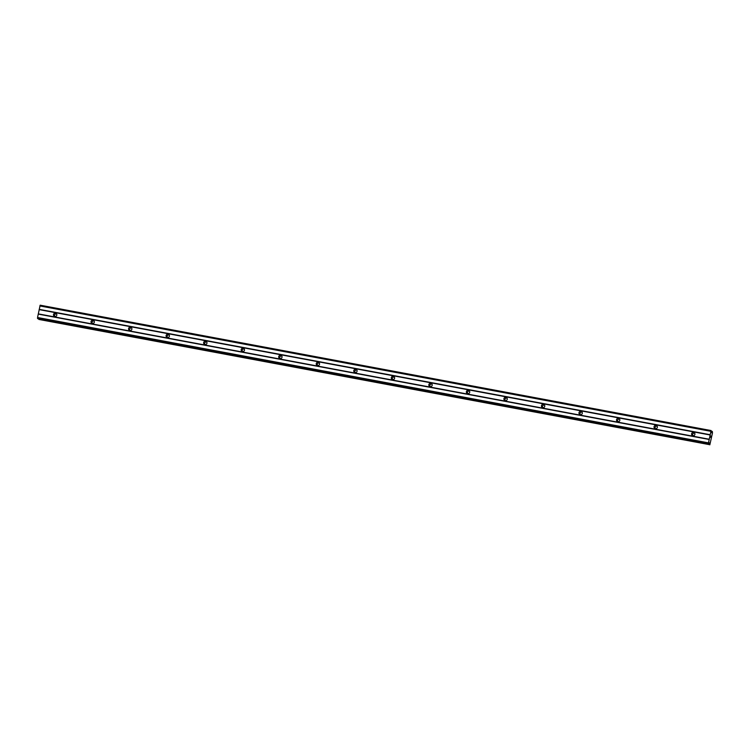 <?xml version="1.0" encoding="UTF-8"?>
<svg xmlns="http://www.w3.org/2000/svg" width="750" height="750" viewBox="0 0 750 750"><rect width="100%" height="100%" fill="white"/><g stroke="black" fill="none" stroke-linecap="round" stroke-linejoin="round"><path stroke-width="1.12" d="M692.916 435.703A1.697 1.669 125.5 0 1 691.716 433.397A1.697 1.669 125.5 0 1 694.237 432.666A1.697 1.669 125.5 0 1 692.916 435.703M692.85 435.694A1.697 1.669 125.5 0 1 694.678 433.134M655.378 428.691A1.697 1.669 125.5 0 1 654.178 426.384A1.697 1.669 125.5 0 1 656.7 425.653A1.697 1.669 125.5 0 1 655.378 428.691M655.322 428.681A1.697 1.669 125.5 0 1 657.141 426.122M617.85 421.678A1.697 1.669 125.5 0 1 616.65 419.372A1.697 1.669 125.5 0 1 619.163 418.641A1.697 1.669 125.5 0 1 617.85 421.678M617.784 421.659A1.697 1.669 125.5 0 1 619.603 419.109M580.312 414.666A1.697 1.669 125.5 0 1 579.113 412.35A1.697 1.669 125.5 0 1 581.634 411.628A1.697 1.669 125.5 0 1 580.312 414.666M580.247 414.647A1.697 1.669 125.5 0 1 582.075 412.097M542.775 407.653A1.697 1.669 125.5 0 1 541.575 405.338A1.697 1.669 125.5 0 1 544.097 404.616A1.697 1.669 125.5 0 1 542.775 407.653M542.709 407.634A1.697 1.669 125.5 0 1 544.538 405.084M505.247 400.641A1.697 1.669 125.5 0 1 504.047 398.325A1.697 1.669 125.5 0 1 506.559 397.594A1.697 1.669 125.5 0 1 505.247 400.641M505.181 400.622A1.697 1.669 125.5 0 1 507 398.062M467.709 393.628A1.697 1.669 125.5 0 1 466.509 391.312A1.697 1.669 125.5 0 1 469.031 390.581A1.697 1.669 125.5 0 1 467.709 393.628M467.644 393.609A1.697 1.669 125.5 0 1 469.462 391.05M430.172 386.616A1.697 1.669 125.5 0 1 428.972 384.3A1.697 1.669 125.5 0 1 431.494 383.569A1.697 1.669 125.5 0 1 430.172 386.616M430.106 386.597A1.697 1.669 125.5 0 1 431.934 384.037M392.634 379.594A1.697 1.669 125.5 0 1 391.434 377.288A1.697 1.669 125.5 0 1 393.956 376.556A1.697 1.669 125.5 0 1 392.634 379.594M392.578 379.584A1.697 1.669 125.5 0 1 394.397 377.025M355.106 372.581A1.697 1.669 125.5 0 1 353.906 370.275A1.697 1.669 125.5 0 1 356.419 369.544A1.697 1.669 125.5 0 1 355.106 372.581M355.041 372.572A1.697 1.669 125.5 0 1 356.859 370.012M317.569 365.569A1.697 1.669 125.5 0 1 316.369 363.263A1.697 1.669 125.5 0 1 318.891 362.531A1.697 1.669 125.5 0 1 317.569 365.569M317.503 365.559A1.697 1.669 125.5 0 1 319.331 363M280.031 358.556A1.697 1.669 125.5 0 1 278.831 356.25A1.697 1.669 125.5 0 1 281.353 355.519A1.697 1.669 125.5 0 1 280.031 358.556M279.966 358.547A1.697 1.669 125.5 0 1 281.794 355.988M242.503 351.544A1.697 1.669 125.5 0 1 241.303 349.237A1.697 1.669 125.5 0 1 243.816 348.506A1.697 1.669 125.5 0 1 242.503 351.544M242.438 351.534A1.697 1.669 125.5 0 1 244.256 348.975M204.966 344.531A1.697 1.669 125.5 0 1 203.766 342.225A1.697 1.669 125.5 0 1 206.287 341.494A1.697 1.669 125.5 0 1 204.966 344.531M204.9 344.522A1.697 1.669 125.5 0 1 206.728 341.962M167.428 337.519A1.697 1.669 125.5 0 1 166.228 335.212A1.697 1.669 125.5 0 1 168.75 334.481A1.697 1.669 125.5 0 1 167.428 337.519M167.363 337.509A1.697 1.669 125.5 0 1 169.191 334.95M129.891 330.506A1.697 1.669 125.5 0 1 128.7 328.2A1.697 1.669 125.5 0 1 131.213 327.469A1.697 1.669 125.5 0 1 129.891 330.506M129.834 330.497A1.697 1.669 125.5 0 1 131.653 327.938M92.362 323.494A1.697 1.669 125.5 0 1 91.162 321.188A1.697 1.669 125.5 0 1 93.675 320.456A1.697 1.669 125.5 0 1 92.362 323.494M92.297 323.475A1.697 1.669 125.5 0 1 94.116 320.925M54.825 316.481A1.697 1.669 125.5 0 1 53.625 314.166A1.697 1.669 125.5 0 1 56.147 313.444A1.697 1.669 125.5 0 1 54.825 316.481M54.759 316.462A1.697 1.669 125.5 0 1 56.587 313.912M37.847 318.703L708.778 444.066L37.856 318.712L37.538 317.512L40.172 305.194L711.112 430.556L711.478 432.712L712.322 431.419L712.472 432.938L709.828 444.806L709.659 442.8L708.787 444.066L708.469 442.875L711.112 430.556M38.887 319.444L709.65 444.684M710.747 437.466L710.653 436.144M710.691 436.856L710.794 436.247M710.428 437.241L710.662 435.994M712.322 431.419L711.487 431.259L712.322 431.419M39.863 305.944L710.803 431.306M39.178 309.356L710.109 434.719M711.45 432.272L711.928 432.356M711.45 432.197L711.956 432.291M709.087 443.466L709.688 443.578M709.125 443.381L709.688 443.494M37.5 318.459L708.431 443.812M37.538 317.512L708.469 442.875M38.222 314.1L709.153 439.462M38.306 313.884L709.247 439.247M39.169 309.619L710.1 434.981M711.487 431.363L712.275 431.512M38.719 319.191L709.65 444.553"/></g></svg>
